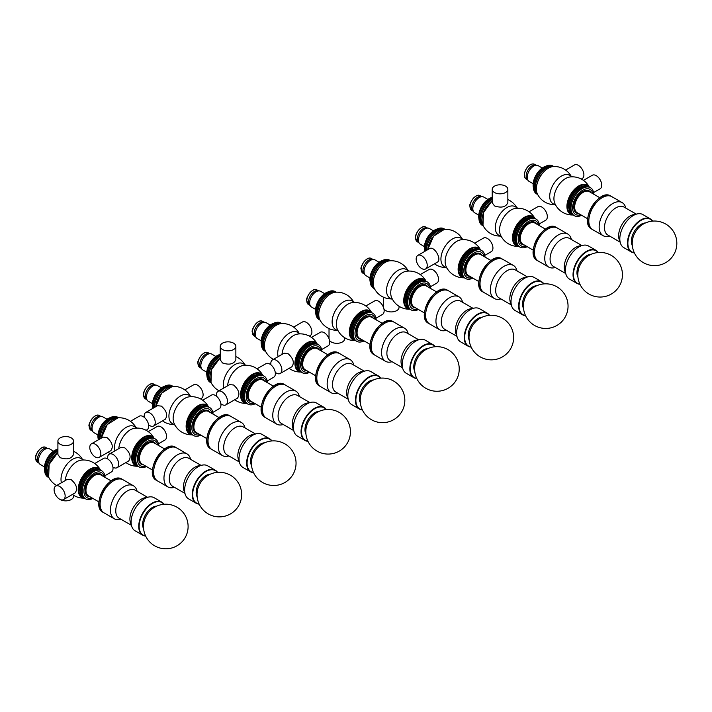 <?xml version="1.0" encoding="UTF-8"?>
<svg xmlns="http://www.w3.org/2000/svg" width="712" height="712" viewBox="0 0 712 712"><rect width="100%" height="100%" fill="white"/><g stroke="black" fill="none" stroke-linecap="round" stroke-linejoin="round"><path stroke-width="1.07" d="M537.676 194.527L536.67 193.949A16.153 9.327 -60 0 1 537.809 173.488A16.153 9.327 -60 0 1 552.823 165.967L553.803 166.528A16.153 9.327 -60 0 0 538.788 174.048A16.153 9.327 -60 0 0 537.649 194.51A16.153 9.327 -60 0 1 537.649 175.855A16.153 9.327 -60 0 1 553.803 166.528L553.829 166.546M533.359 187.478A14.463 8.348 -60 0 1 537.124 173.345A14.463 8.348 -60 0 1 545.57 166.323M533.163 183.749L529.114 181.409A9.078 5.242 -60 0 1 528.286 180.715A9.078 5.242 -60 0 1 529.755 169.91A9.078 5.242 -60 0 1 537.177 165.317A9.078 5.242 -60 0 1 538.192 165.682L542.241 168.023M528.286 180.715L527.129 179.353A8.464 4.886 -60 0 1 528.491 169.278A8.464 4.886 -60 0 1 535.415 164.997L537.177 165.317M483.252 225.918A16.153 9.327 -60 0 1 480.956 212.399A16.153 9.327 -60 0 1 492.214 198.265A16.153 9.327 -60 0 0 479.906 218.522A16.153 9.327 -60 0 0 483.252 225.918L482.273 225.348A16.153 9.327 -60 0 1 478.927 217.961A16.153 9.327 -60 0 1 492.214 197.269M478.953 218.887A14.463 8.348 -60 0 1 478.713 216.448A14.463 8.348 -60 0 1 491.173 197.731M478.767 215.157L474.717 212.817A9.078 5.242 -60 0 1 473.889 212.123A9.078 5.242 -60 0 1 472.83 208.66A9.078 5.242 -60 0 1 476.203 200.188A9.078 5.242 -60 0 1 482.781 196.726A9.078 5.242 -60 0 1 483.795 197.09L487.845 199.431M473.889 212.123L472.732 210.761A8.464 4.886 -60 0 1 471.744 207.53A8.464 4.886 -60 0 1 474.895 199.636A8.464 4.886 -60 0 1 481.018 196.405L482.781 196.726M424.681 251.434A16.153 9.327 -60 0 1 424.53 249.36A16.153 9.327 -60 0 1 431.579 233.109A16.153 9.327 -60 0 1 444.03 228.775L445.009 229.344A16.153 9.327 -60 0 0 432.558 233.67A16.153 9.327 -60 0 0 425.509 249.93A16.153 9.327 -60 0 0 425.545 250.935A16.153 9.327 -60 0 1 432.157 234.115A16.153 9.327 -60 0 1 445.009 229.344L445.036 229.353M424.557 250.295A14.463 8.348 -60 0 1 424.308 247.856A14.463 8.348 -60 0 1 436.776 229.139M424.37 246.566L420.32 244.225A9.078 5.242 -60 0 1 419.493 243.531A9.078 5.242 -60 0 1 418.433 240.069A9.078 5.242 -60 0 1 421.807 231.596A9.078 5.242 -60 0 1 428.384 228.134A9.078 5.242 -60 0 1 429.398 228.499L433.448 230.839M419.493 243.531L418.336 242.169A8.464 4.886 -60 0 1 417.348 238.938A8.464 4.886 -60 0 1 420.489 231.035A8.464 4.886 -60 0 1 426.622 227.813L428.384 228.134M374.476 288.743L373.48 288.164A16.153 9.327 -60 0 1 370.133 280.768A16.153 9.327 -60 0 1 377.182 264.508A16.153 9.327 -60 0 1 389.633 260.183L390.612 260.752A16.153 9.327 -60 0 0 378.161 265.078A16.153 9.327 -60 0 0 371.112 281.338A16.153 9.327 -60 0 0 374.459 288.734A16.153 9.327 -60 0 1 374.459 270.079A16.153 9.327 -60 0 1 390.612 260.752M370.16 281.703A14.463 8.348 -60 0 1 369.911 279.264A14.463 8.348 -60 0 1 382.371 260.548M369.973 277.974L365.915 275.633A9.078 5.242 -60 0 1 365.096 274.939A9.078 5.242 -60 0 1 364.037 271.477A9.078 5.242 -60 0 1 367.41 263.004A9.078 5.242 -60 0 1 373.987 259.542A9.078 5.242 -60 0 1 374.993 259.907L379.051 262.247M365.096 274.939L363.939 273.568A8.464 4.886 -60 0 1 362.951 270.346A8.464 4.886 -60 0 1 366.093 262.443A8.464 4.886 -60 0 1 372.225 259.221L373.987 259.542M581.312 179.05L582.274 178.498A7.814 4.512 -120 0 0 583.475 172.233A7.814 4.512 -120 0 0 578.366 165.344A7.814 4.512 -120 0 0 574.459 164.962L565.604 170.07M593.586 192.569L600.118 188.796A7.814 4.512 -120 0 0 601.32 182.53A7.814 4.512 -120 0 0 596.211 175.642A7.814 4.512 -120 0 0 592.304 175.259L583.448 180.367M573.098 214.971A19.082 19.082 0 0 1 554.666 202.982A16.465 9.505 -60 0 1 557.336 187.22A16.465 9.505 -60 0 1 569.653 177.03A19.082 19.082 0 0 1 589.251 186.989M555.805 205.35L553.126 203.801A16.465 9.505 -60 0 1 553.126 184.791A16.465 9.505 -60 0 1 569.591 175.285L572.261 176.834M537.524 194.234A16.153 9.327 -60 0 1 538.628 176.425A16.153 9.327 -60 0 1 553.5 166.555M574.317 215.683L573.338 215.113A16.153 9.327 -60 0 1 573.338 196.459A16.153 9.327 -60 0 1 589.491 187.131A16.153 9.327 120 0 0 573.338 196.459A16.153 9.327 120 0 0 573.338 215.113L572.359 214.552A16.153 9.327 -60 0 1 572.359 195.898A16.153 9.327 -60 0 1 588.513 186.571L590.471 187.701A16.153 9.327 120 0 0 574.317 197.028A16.153 9.327 120 0 0 574.317 215.683A16.153 9.327 120 0 0 581.633 215.291M505.564 186.126A7.814 4.512 180 0 1 507.852 189.312A7.814 4.512 180 0 1 503.028 193.486A7.814 4.512 180 0 1 494.511 192.507A7.814 4.512 180 0 1 492.214 189.312A7.814 4.512 180 0 1 497.038 185.147A7.814 4.512 180 0 1 505.564 186.126M507.852 189.312L507.852 202.697C505.823 207.112 501.373 208.189 494.511 205.928L492.214 202.778L492.214 189.312M539.18 223.977L545.721 220.204A7.814 4.512 -120 0 0 546.914 213.938A7.814 4.512 -120 0 0 541.814 207.05A7.814 4.512 -120 0 0 537.907 206.667L529.052 211.775M518.701 246.379A19.082 19.082 0 0 1 500.269 234.39A16.465 9.505 -60 0 1 502.939 218.629A16.465 9.505 -60 0 1 515.248 208.438A19.082 19.082 0 0 1 534.854 218.397M501.399 236.749L498.729 235.209A16.465 9.505 -60 0 1 498.729 216.199A16.465 9.505 -60 0 1 515.194 206.694L517.864 208.233M483.128 225.633A16.153 9.327 -60 0 1 482.086 212.496A16.153 9.327 -60 0 1 492.214 199.351M518.941 246.521A16.153 9.327 -60 0 1 518.941 227.867A16.153 9.327 -60 0 1 535.095 218.54A16.153 9.327 120 0 0 518.941 227.867A16.153 9.327 120 0 0 518.941 246.521L519.92 247.082A16.153 9.327 120 0 0 527.236 246.69M518.932 246.521L517.962 245.952A16.153 9.327 -60 0 1 517.962 227.297A16.153 9.327 -60 0 1 534.116 217.97L535.086 218.531M421.7 255.795A7.814 4.512 60 0 1 426.808 262.683A7.814 4.512 60 0 1 425.607 268.949A7.814 4.512 60 0 1 421.7 268.558A7.814 4.512 60 0 1 416.591 261.669A7.814 4.512 60 0 1 417.793 255.412A7.814 4.512 60 0 1 421.7 255.795M417.793 255.412L429.452 248.675C434.213 245.373 442.437 259.782 437.204 262.256L425.607 268.949M484.783 255.386L491.324 251.612A7.814 4.512 -120 0 0 492.517 245.346A7.814 4.512 -120 0 0 487.417 238.458A7.814 4.512 -120 0 0 483.501 238.075L474.655 243.184M464.295 277.787A19.082 19.082 0 0 1 445.863 265.798A16.465 9.505 -60 0 1 448.533 250.037A16.465 9.505 -60 0 1 460.851 239.837A19.082 19.082 0 0 1 480.458 249.805M447.002 268.157L444.332 266.617A16.465 9.505 -60 0 1 444.332 247.607A16.465 9.505 -60 0 1 460.798 238.102L463.468 239.641M426.488 250.384A16.153 9.327 -60 0 1 432.807 235.04A16.153 9.327 -60 0 1 444.706 229.371M464.536 277.929A16.153 9.327 -60 0 1 464.536 259.275A16.153 9.327 -60 0 1 480.698 249.948A16.153 9.327 120 0 0 464.536 259.275A16.153 9.327 120 0 0 464.536 277.929L465.514 278.49A16.153 9.327 120 0 0 472.839 278.098M464.536 277.92L463.557 277.36A16.153 9.327 -60 0 1 463.557 258.705A16.153 9.327 -60 0 1 479.719 249.378L481.677 250.508A16.153 9.327 120 0 0 465.514 259.835A16.153 9.327 120 0 0 465.514 278.49M383.946 309.026A7.814 4.512 -0 0 0 385.708 310.592A7.814 4.512 -0 0 0 394.226 311.571A7.814 4.512 -0 0 0 399.049 307.406L399.049 306.293M430.386 286.794L436.919 283.02A7.814 4.512 -120 0 0 438.12 276.754A7.814 4.512 -120 0 0 433.012 269.866A7.814 4.512 -120 0 0 429.105 269.474L420.258 274.592M409.898 309.195A19.082 19.082 0 0 1 391.467 297.198A16.465 9.505 -60 0 1 394.137 281.436A16.465 9.505 -60 0 1 406.454 271.245A19.082 19.082 0 0 1 426.052 281.213M392.606 299.565L389.936 298.025A16.465 9.505 -60 0 1 389.936 279.015A16.465 9.505 -60 0 1 406.392 269.51L409.071 271.05M374.325 288.449A16.153 9.327 -60 0 1 375.438 270.64A16.153 9.327 -60 0 1 390.301 260.779M430.6 288.449A16.153 9.327 120 0 0 427.271 281.916A16.153 9.327 120 0 0 411.118 291.244A16.153 9.327 120 0 0 411.118 309.898L410.139 309.337A16.153 9.327 -60 0 1 410.139 290.683A16.153 9.327 -60 0 1 426.292 281.356A16.153 9.327 120 0 0 410.139 290.683A16.153 9.327 120 0 0 410.139 309.337L409.16 308.768A16.153 9.327 -60 0 1 409.16 290.113A16.153 9.327 -60 0 1 425.313 280.786L426.292 281.347M329.54 340.434A7.814 4.512 -0 0 0 331.311 342A7.814 4.512 -0 0 0 339.829 342.979A7.814 4.512 -0 0 0 344.653 338.805L344.653 337.702M375.989 318.193L382.522 314.419A7.814 4.512 -120 0 0 383.724 308.163A7.814 4.512 -120 0 0 378.615 301.274A7.814 4.512 -120 0 0 374.708 300.882L365.861 305.991M355.502 340.603A19.082 19.082 0 0 1 337.07 328.606A16.465 9.505 -60 0 1 339.74 312.844A16.465 9.505 -60 0 1 352.057 302.653A19.082 19.082 0 0 1 371.655 312.621M338.209 330.973L335.53 329.425A16.465 9.505 -60 0 1 335.53 310.414A16.465 9.505 -60 0 1 351.995 300.909L354.674 302.458M319.928 319.857A16.153 9.327 -60 0 1 321.041 302.048A16.153 9.327 -60 0 1 335.904 292.187M320.08 320.151L320.062 320.133A16.153 9.327 -60 0 1 320.053 301.479A16.153 9.327 -60 0 1 336.215 292.151L335.236 291.591A16.153 9.327 -60 0 0 322.785 295.916A16.153 9.327 -60 0 0 315.736 312.176A16.153 9.327 -60 0 0 319.074 319.572L320.062 320.133A16.153 9.327 -60 0 1 316.715 312.746A16.153 9.327 -60 0 1 323.764 296.486A16.153 9.327 -60 0 1 336.215 292.151L336.233 292.169M356.721 341.306L355.742 340.737A16.153 9.327 -60 0 1 355.742 322.082A16.153 9.327 -60 0 1 371.895 312.755A16.153 9.327 120 0 0 355.742 322.082A16.153 9.327 120 0 0 355.742 340.737L354.763 340.176A16.153 9.327 -60 0 1 354.763 321.521A16.153 9.327 -60 0 1 370.916 312.194L372.874 313.325A16.153 9.327 120 0 0 356.721 322.652A16.153 9.327 120 0 0 356.721 341.306A16.153 9.327 120 0 0 364.046 340.915M309.32 336.082L310.281 335.53A7.814 4.512 -120 0 0 311.482 329.264A7.814 4.512 -120 0 0 306.374 322.376A7.814 4.512 -120 0 0 302.466 321.993L293.62 327.102M321.593 349.601L328.125 345.827A7.814 4.512 -120 0 0 329.327 339.571A7.814 4.512 -120 0 0 324.218 332.682A7.814 4.512 -120 0 0 320.311 332.29L311.455 337.399M270.934 364.856A7.814 4.512 60 0 1 272.438 359.925A7.814 4.512 60 0 1 276.345 360.317A7.814 4.512 60 0 1 281.454 367.205A7.814 4.512 60 0 1 280.252 373.471A7.814 4.512 60 0 1 276.345 373.079A7.814 4.512 60 0 1 275.233 372.305M272.438 359.925L284.106 353.197L287.977 353.606C293.362 358.421 294.652 362.808 291.849 366.769L280.252 373.471M281.988 354.416A16.465 9.505 -60 0 1 297.661 334.062A19.082 19.082 0 0 1 317.258 344.03M278.143 356.632A16.465 9.505 -60 0 1 283.51 338.342A16.465 9.505 -60 0 1 297.598 332.317L300.277 333.866M265.532 351.265A16.153 9.327 -60 0 1 266.635 333.456A16.153 9.327 -60 0 1 281.507 323.586M265.683 351.559L265.656 351.541A16.153 9.327 -60 0 1 265.656 332.887A16.153 9.327 -60 0 1 281.818 323.56L280.839 322.999A16.153 9.327 -60 0 0 268.388 327.324A16.153 9.327 -60 0 0 261.331 343.584A16.153 9.327 -60 0 0 264.677 350.98L265.656 351.541A16.153 9.327 -60 0 1 262.31 344.145A16.153 9.327 -60 0 1 269.367 327.894A16.153 9.327 -60 0 1 281.818 323.56M302.324 372.714L301.345 372.145A16.153 9.327 -60 0 1 301.345 353.49A16.153 9.327 -60 0 1 317.499 344.163A16.153 9.327 120 0 0 301.345 353.49A16.153 9.327 120 0 0 301.345 372.145L300.366 371.584A16.153 9.327 -60 0 1 300.366 352.93A16.153 9.327 -60 0 1 316.52 343.602L318.478 344.733A16.153 9.327 120 0 0 302.324 354.06A16.153 9.327 120 0 0 302.324 372.714A16.153 9.327 120 0 0 309.649 372.323M233.572 343.157A7.814 4.512 180 0 1 235.859 346.344A7.814 4.512 180 0 1 231.035 350.518A7.814 4.512 180 0 1 222.518 349.539A7.814 4.512 180 0 1 220.231 346.344A7.814 4.512 180 0 1 225.054 342.178A7.814 4.512 180 0 1 233.572 343.157M235.859 346.344L235.859 359.738C233.83 364.143 229.38 365.22 222.518 362.969L220.231 359.818L220.231 346.344M267.196 381.009L273.728 377.235A7.814 4.512 -120 0 0 274.93 370.97A7.814 4.512 -120 0 0 269.821 364.081A7.814 4.512 -120 0 0 265.914 363.698L257.059 368.807M216.537 396.264A7.814 4.512 60 0 1 218.041 391.333A7.814 4.512 60 0 1 221.948 391.725A7.814 4.512 60 0 1 227.057 398.613A7.814 4.512 60 0 1 225.855 404.87A7.814 4.512 60 0 1 221.948 404.487A7.814 4.512 60 0 1 220.836 403.713M218.041 391.333L229.709 384.605L233.581 385.005C238.965 389.829 240.255 394.217 237.452 398.177L225.855 404.87M227.591 385.824A16.465 9.505 -60 0 1 243.264 365.47A19.082 19.082 0 0 1 262.862 375.429M223.746 388.04A16.465 9.505 -60 0 1 229.113 369.75A16.465 9.505 -60 0 1 243.201 363.725L245.871 365.274M211.135 382.673A16.153 9.327 -60 0 1 210.093 369.537A16.153 9.327 -60 0 1 220.231 356.383M211.286 382.967L211.259 382.949A16.153 9.327 -60 0 1 208.963 369.43A16.153 9.327 -60 0 1 220.231 355.297A16.153 9.327 -60 0 0 207.913 375.553A16.153 9.327 -60 0 0 211.259 382.949L210.28 382.388A16.153 9.327 -60 0 1 206.934 374.993A16.153 9.327 -60 0 1 220.231 354.3M247.927 404.122L246.948 403.553A16.153 9.327 -60 0 1 246.948 384.898A16.153 9.327 -60 0 1 263.102 375.571A16.153 9.327 120 0 0 246.948 384.898A16.153 9.327 120 0 0 246.948 403.553L245.969 402.992A16.153 9.327 -60 0 1 245.969 384.329A16.153 9.327 -60 0 1 262.123 375.002L264.081 376.141A16.153 9.327 120 0 0 247.927 385.468A16.153 9.327 120 0 0 247.927 404.122A16.153 9.327 120 0 0 255.243 403.722M200.526 398.898L201.487 398.337A7.814 4.512 -120 0 0 202.689 392.081A7.814 4.512 -120 0 0 197.58 385.192A7.814 4.512 -120 0 0 193.673 384.8L184.817 389.909M144.296 417.374A7.814 4.512 60 0 1 145.8 412.444A7.814 4.512 60 0 1 149.707 412.827A7.814 4.512 60 0 1 154.815 419.715A7.814 4.512 60 0 1 153.614 425.981A7.814 4.512 60 0 1 149.707 425.589A7.814 4.512 60 0 1 148.594 424.815M145.8 412.444L157.468 405.707L161.339 406.116C166.724 410.931 168.014 415.327 165.211 419.288L153.614 425.981M212.79 412.417L219.332 408.643A7.814 4.512 -120 0 0 220.524 402.378A7.814 4.512 -120 0 0 215.425 395.489A7.814 4.512 -120 0 0 211.517 395.107L202.662 400.215M192.311 434.818A19.082 19.082 0 0 1 173.879 422.83A16.465 9.505 -60 0 1 176.549 407.068A16.465 9.505 -60 0 1 188.858 396.878A19.082 19.082 0 0 1 208.465 406.837M175.01 425.189L172.34 423.649A16.465 9.505 -60 0 1 172.34 404.638A16.465 9.505 -60 0 1 188.805 395.133L191.475 396.673M154.495 407.424A16.153 9.327 -60 0 1 160.814 392.072A16.153 9.327 -60 0 1 172.713 386.402M173.043 386.385L173.016 386.376A16.153 9.327 -60 0 0 160.565 390.701A16.153 9.327 -60 0 0 153.516 406.961A16.153 9.327 -60 0 0 153.552 407.967A16.153 9.327 -60 0 1 160.164 391.146A16.153 9.327 -60 0 1 173.016 386.376L172.037 385.806A16.153 9.327 -60 0 0 159.586 390.14A16.153 9.327 -60 0 0 152.537 406.392A16.153 9.327 -60 0 0 152.688 408.466M213.004 414.081A16.153 9.327 120 0 0 209.684 407.54A16.153 9.327 120 0 0 193.53 416.867A16.153 9.327 120 0 0 193.53 435.522L192.552 434.961A16.153 9.327 -60 0 1 192.552 416.306A16.153 9.327 -60 0 1 208.705 406.979A16.153 9.327 120 0 0 192.552 416.306A16.153 9.327 120 0 0 192.552 434.961L191.572 434.391A16.153 9.327 -60 0 1 191.572 415.737A16.153 9.327 -60 0 1 207.726 406.41L208.696 406.97M146.129 430.306L147.09 429.745A7.814 4.512 -120 0 0 148.283 423.489A7.814 4.512 -120 0 0 143.183 416.6A7.814 4.512 -120 0 0 139.276 416.208L130.421 421.317M95.31 456.997A7.814 4.512 60 0 1 90.201 450.109A7.814 4.512 60 0 1 91.403 443.843A7.814 4.512 60 0 1 95.31 444.235A7.814 4.512 60 0 1 100.419 451.123A7.814 4.512 60 0 1 99.217 457.389A7.814 4.512 60 0 1 95.31 456.997M91.403 443.843L103.062 437.115L106.942 437.524C112.327 442.339 113.617 446.736 110.814 450.687L99.217 457.389M158.393 443.825L164.935 440.052A7.814 4.512 -120 0 0 166.127 433.786A7.814 4.512 -120 0 0 161.028 426.897A7.814 4.512 -120 0 0 157.112 426.515L148.265 431.623M107.717 458.937A7.814 4.512 60 0 1 109.248 454.149A7.814 4.512 60 0 1 113.155 454.532A7.814 4.512 60 0 1 118.263 461.421A7.814 4.512 60 0 1 117.062 467.686A7.814 4.512 60 0 1 113.155 467.303A7.814 4.512 60 0 1 112.932 467.17M109.248 454.149L120.906 447.412L124.778 447.821C130.162 452.645 131.453 457.033 128.658 460.993L117.062 467.686M118.788 448.64A16.465 9.505 -60 0 1 134.461 428.277A19.082 19.082 0 0 1 154.068 438.245M114.952 450.856A16.465 9.505 -60 0 1 120.31 432.567A16.465 9.505 -60 0 1 134.408 426.541L137.078 428.081M100.098 438.823A16.153 9.327 -60 0 1 106.417 423.48A16.153 9.327 -60 0 1 118.317 417.81M118.646 417.793L118.619 417.784A16.153 9.327 -60 0 0 106.168 422.109A16.153 9.327 -60 0 0 99.119 438.37A16.153 9.327 -60 0 0 99.155 439.375A16.153 9.327 -60 0 1 105.768 422.554A16.153 9.327 -60 0 1 118.619 417.784L117.64 417.214A16.153 9.327 -60 0 0 105.189 421.548A16.153 9.327 -60 0 0 98.14 437.8A16.153 9.327 -60 0 0 98.292 439.874M158.607 445.49A16.153 9.327 120 0 0 155.287 438.948A16.153 9.327 120 0 0 139.125 448.275A16.153 9.327 120 0 0 139.125 466.93L138.146 466.369A16.153 9.327 -60 0 1 138.146 447.715A16.153 9.327 -60 0 1 154.308 438.387A16.153 9.327 120 0 0 138.146 447.715A16.153 9.327 120 0 0 138.146 466.369L137.167 465.799A16.153 9.327 -60 0 1 137.167 447.145A16.153 9.327 -60 0 1 153.329 437.818L154.299 438.378M71.245 437.88A7.814 4.512 180 0 1 73.532 441.066A7.814 4.512 180 0 1 68.708 445.24A7.814 4.512 180 0 1 60.191 444.261A7.814 4.512 180 0 1 57.903 441.066A7.814 4.512 180 0 1 62.727 436.901A7.814 4.512 180 0 1 71.245 437.88M73.532 441.066L73.532 454.461C71.503 458.866 67.061 459.943 60.191 457.691L57.903 454.541L57.903 441.066M59.906 499.361A7.814 4.512 -0 0 0 60.191 499.539A7.814 4.512 -0 0 0 68.708 500.518A7.814 4.512 -0 0 0 73.532 496.344L73.532 495.232M104.869 475.732L111.401 471.958A7.814 4.512 -120 0 0 112.603 465.692A7.814 4.512 -120 0 0 107.494 458.804A7.814 4.512 -120 0 0 103.587 458.421L94.74 463.53M59.621 499.21A7.814 4.512 60 0 1 54.521 492.321A7.814 4.512 60 0 1 55.714 486.056A7.814 4.512 60 0 1 59.621 486.447A7.814 4.512 60 0 1 64.73 493.336A7.814 4.512 60 0 1 63.537 499.593A7.814 4.512 60 0 1 59.621 499.21M55.714 486.056L67.382 479.327L71.253 479.728C76.638 484.552 77.928 488.939 75.125 492.9L63.537 499.593M65.264 480.547A16.465 9.505 -60 0 1 80.937 460.192A19.082 19.082 0 0 1 100.534 470.151M61.428 482.763A16.465 9.505 -60 0 1 66.786 464.473A16.465 9.505 -60 0 1 80.874 458.448L83.553 459.997M48.808 477.396A16.153 9.327 -60 0 1 47.775 464.26A16.153 9.327 -60 0 1 57.903 451.105M48.959 477.69L48.932 477.672A16.153 9.327 -60 0 1 46.636 464.153A16.153 9.327 -60 0 1 57.903 450.02A16.153 9.327 -60 0 0 45.595 470.276A16.153 9.327 -60 0 0 48.932 477.672L47.953 477.111A16.153 9.327 -60 0 1 44.616 469.715A16.153 9.327 -60 0 1 57.903 449.023M84.621 498.275A16.153 9.327 -60 0 1 84.621 479.621A16.153 9.327 -60 0 1 100.775 470.294A16.153 9.327 120 0 0 84.621 479.621A16.153 9.327 120 0 0 84.621 498.275L85.6 498.845A16.153 9.327 120 0 0 92.925 498.444M84.612 498.275L83.642 497.706A16.153 9.327 -60 0 1 83.642 479.051A16.153 9.327 -60 0 1 99.796 469.724L101.754 470.854A16.153 9.327 120 0 0 85.6 480.182A16.153 9.327 120 0 0 85.6 498.845M206.97 375.918A14.463 8.348 -60 0 1 206.72 373.48A14.463 8.348 -60 0 1 219.18 354.763M206.774 372.189L202.724 369.848A9.078 5.242 -60 0 1 201.897 369.154A9.078 5.242 -60 0 1 200.846 365.692A9.078 5.242 -60 0 1 204.219 357.219A9.078 5.242 -60 0 1 210.788 353.757A9.078 5.242 -60 0 1 211.802 354.122L215.852 356.463M201.897 369.154L200.74 367.793A8.464 4.886 -60 0 1 199.752 364.562A8.464 4.886 -60 0 1 202.902 356.668A8.464 4.886 -60 0 1 209.025 353.437L210.788 353.757M152.564 407.326A14.463 8.348 -60 0 1 152.323 404.888A14.463 8.348 -60 0 1 164.784 386.171M152.377 403.597L148.327 401.257A9.078 5.242 -60 0 1 147.5 400.562A9.078 5.242 -60 0 1 146.441 397.1A9.078 5.242 -60 0 1 149.814 388.627A9.078 5.242 -60 0 1 156.391 385.165A9.078 5.242 -60 0 1 157.405 385.53L161.455 387.871M147.5 400.562L146.343 399.201A8.464 4.886 -60 0 1 145.355 395.97A8.464 4.886 -60 0 1 148.505 388.076A8.464 4.886 -60 0 1 154.629 384.845L156.391 385.165M98.167 438.734A14.463 8.348 -60 0 1 97.918 436.296A14.463 8.348 -60 0 1 110.387 417.579M97.98 435.005L93.931 432.665A9.078 5.242 -60 0 1 93.103 431.97A9.078 5.242 -60 0 1 92.044 428.508A9.078 5.242 -60 0 1 95.417 420.036A9.078 5.242 -60 0 1 101.994 416.573A9.078 5.242 -60 0 1 103.009 416.938L107.058 419.279M93.103 431.97L91.946 430.609A8.464 4.886 -60 0 1 90.958 427.378A8.464 4.886 -60 0 1 94.1 419.475A8.464 4.886 -60 0 1 100.232 416.253L101.994 416.573M44.642 470.641A14.463 8.348 -60 0 1 44.393 468.202A14.463 8.348 -60 0 1 56.853 449.486M44.456 466.912L40.397 464.571A9.078 5.242 -60 0 1 39.578 463.877A9.078 5.242 -60 0 1 38.519 460.415A9.078 5.242 -60 0 1 41.892 451.942A9.078 5.242 -60 0 1 48.469 448.48A9.078 5.242 -60 0 1 49.475 448.845L53.533 451.185M39.578 463.877L38.412 462.515A8.464 4.886 -60 0 1 37.433 459.284A8.464 4.886 -60 0 1 40.575 451.39A8.464 4.886 -60 0 1 46.707 448.16L48.469 448.48M261.366 344.51A14.463 8.348 -60 0 1 261.117 342.072A14.463 8.348 -60 0 1 273.577 323.355M261.171 340.781L257.121 338.44A9.078 5.242 -60 0 1 256.302 337.755A9.078 5.242 -60 0 1 255.243 334.284A9.078 5.242 -60 0 1 258.616 325.811A9.078 5.242 -60 0 1 265.184 322.349A9.078 5.242 -60 0 1 266.199 322.723L270.248 325.055M256.302 337.755L255.136 336.384A8.464 4.886 -60 0 1 254.157 333.154A8.464 4.886 -60 0 1 257.299 325.259A8.464 4.886 -60 0 1 263.422 322.029L265.184 322.349M315.763 313.102A14.463 8.348 -60 0 1 315.514 310.672A14.463 8.348 -60 0 1 327.974 291.947M315.576 309.373L311.518 307.032A9.078 5.242 -60 0 1 310.699 306.347A9.078 5.242 -60 0 1 309.64 302.876A9.078 5.242 -60 0 1 313.013 294.412A9.078 5.242 -60 0 1 319.59 290.941A9.078 5.242 -60 0 1 320.596 291.315L324.654 293.656M310.699 306.347L309.533 304.976A8.464 4.886 -60 0 1 308.554 301.746A8.464 4.886 -60 0 1 311.696 293.851A8.464 4.886 -60 0 1 317.828 290.621L319.59 290.941M632.532 239.597A14.356 8.286 -60 0 1 640.293 226.158A22.312 22.312 0 0 1 673.178 231.097A22.312 22.312 0 0 1 659.089 265.175A22.312 22.312 0 0 1 632.532 239.597M578.135 270.996A14.356 8.286 -60 0 1 585.887 257.566A22.312 22.312 0 0 1 618.995 286.651A22.312 22.312 0 0 1 578.135 270.996M523.738 302.404A14.356 8.286 -60 0 1 531.49 288.965A22.312 22.312 0 0 1 564.598 318.059A22.312 22.312 0 0 1 523.738 302.404M469.333 333.812A14.356 8.286 -60 0 1 477.093 320.373A22.312 22.312 0 0 1 510.192 349.458A22.312 22.312 0 0 1 469.333 333.812M414.936 365.22A14.356 8.286 -60 0 1 422.697 351.781A22.312 22.312 0 0 1 455.796 380.867A22.312 22.312 0 0 1 414.936 365.22M306.142 428.028A14.356 8.286 -60 0 1 313.894 414.598A22.312 22.312 0 0 1 347.002 443.683A22.312 22.312 0 0 1 306.142 428.028M197.349 490.844A14.356 8.286 -60 0 1 205.1 477.405A22.312 22.312 0 0 1 238.208 506.49A22.312 22.312 0 0 1 197.349 490.844M251.745 459.436A14.356 8.286 -60 0 1 259.497 446.006A22.312 22.312 0 0 1 292.605 475.091A22.312 22.312 0 0 1 251.745 459.436M143.815 522.75A14.356 8.286 -60 0 1 151.576 509.32A22.312 22.312 0 0 1 184.675 538.406A22.312 22.312 0 0 1 143.815 522.75M360.539 396.62A14.356 8.286 -60 0 1 368.3 383.19A22.312 22.312 0 0 1 401.399 412.275A22.312 22.312 0 0 1 360.539 396.62M593.79 194.234A16.153 9.327 120 0 0 590.471 187.701M592.829 193.673A14.463 8.348 120 0 0 582.104 190.576A14.463 8.348 120 0 0 572.626 206.996A14.463 8.348 120 0 0 580.672 214.73M610.754 196.031C598.801 187.915 578.669 222.785 591.672 229.077A19.082 11.018 120 0 1 591.672 207.05A19.082 11.018 120 0 1 610.754 196.031L611.839 196.663A19.082 11.018 120 0 0 611.839 196.663A19.082 11.018 120 0 0 592.767 207.673A19.082 11.018 120 0 0 592.767 229.709L603.1 235.672A19.082 11.018 120 0 0 608.377 236.393L609.73 236.126M645.419 222.963A13.848 7.992 120 0 0 634.223 231.614A13.848 7.992 120 0 0 632.336 245.631M625.893 208.144L625.439 206.845A19.082 11.018 120 0 0 622.181 202.626L611.839 196.663A19.082 11.018 120 0 0 592.767 207.673A19.082 11.018 120 0 0 592.767 229.709L591.672 229.077M622.181 202.626A19.082 11.018 120 0 0 603.1 213.645A19.082 11.018 120 0 0 603.1 235.672M636.216 214.107L623.979 207.041A16.153 9.327 120 0 0 607.826 216.368A16.153 9.327 120 0 0 607.826 235.022L620.054 242.089M634.374 252.902L631.384 252.003A19.082 11.018 120 0 1 631.384 229.976A19.082 11.018 120 0 1 650.465 218.958L652.735 221.094A19.082 11.018 120 0 0 650.465 218.958L642.847 214.561A19.082 11.018 120 0 0 637.569 213.849L633.653 214.606A16.153 9.327 120 0 0 621.968 224.538A16.153 9.327 120 0 0 619.209 239.624L620.508 243.388A19.082 11.018 120 0 0 623.774 247.607L631.384 252.003A19.082 11.018 120 0 0 634.365 252.885M637.569 213.849A19.082 11.018 120 0 0 623.765 225.579A19.082 11.018 120 0 0 620.508 243.388M539.393 225.642A16.153 9.327 120 0 0 536.074 219.1A16.153 9.327 120 0 0 519.92 228.427A16.153 9.327 120 0 0 519.92 247.082M538.423 225.081A14.463 8.348 120 0 0 527.708 221.984A14.463 8.348 120 0 0 518.229 238.404A14.463 8.348 120 0 0 526.275 246.138M556.357 227.44C544.404 219.314 524.263 254.193 537.275 260.485A19.082 11.018 120 0 1 537.275 238.458A19.082 11.018 120 0 1 556.357 227.44L557.443 228.062A19.082 11.018 120 0 0 557.443 228.062A19.082 11.018 120 0 0 538.361 239.081A19.082 11.018 120 0 0 538.361 261.108A19.082 11.018 120 0 0 538.37 261.117L548.703 267.08A19.082 11.018 120 0 0 553.981 267.792L555.333 267.534M591.022 254.371A13.848 7.992 120 0 0 579.817 263.013A13.848 7.992 120 0 0 577.939 277.039M571.487 239.552L571.042 238.253A19.082 11.018 120 0 0 567.776 234.034L557.443 228.062A19.082 11.018 120 0 0 538.361 239.081A19.082 11.018 120 0 0 538.361 261.108L537.275 260.485M567.776 234.034A19.082 11.018 120 0 0 548.703 245.053A19.082 11.018 120 0 0 548.703 267.08M581.811 245.515L569.582 238.449A16.153 9.327 120 0 0 553.429 247.776A16.153 9.327 120 0 0 553.429 266.43L565.657 273.497M598.311 252.502A19.082 11.018 120 0 0 596.069 250.366L588.45 245.969A19.082 11.018 120 0 0 583.173 245.248L579.248 246.005A16.153 9.327 120 0 0 567.571 255.946A16.153 9.327 120 0 0 564.803 271.032L566.111 274.796A19.082 11.018 120 0 0 569.369 279.015L576.987 283.412A19.082 11.018 120 0 0 579.96 284.284M583.173 245.248A19.082 11.018 120 0 0 569.369 256.988A19.082 11.018 120 0 0 566.111 274.796M484.997 257.05A16.153 9.327 120 0 0 481.677 250.508M484.027 256.489A14.463 8.348 120 0 0 473.311 253.392A14.463 8.348 120 0 0 463.832 269.803A14.463 8.348 120 0 0 471.878 277.547M503.055 259.48A19.082 11.018 120 0 0 503.046 259.471A19.082 11.018 120 0 0 483.964 270.489A19.082 11.018 120 0 0 483.964 292.516A19.082 11.018 120 0 0 483.973 292.525M536.617 285.779A13.848 7.992 120 0 0 525.42 294.421A13.848 7.992 120 0 0 523.534 308.438M501.96 258.848C490.007 250.722 469.867 285.592 482.878 291.893A19.082 11.018 120 0 1 482.878 269.857A19.082 11.018 120 0 1 501.96 258.848L503.046 259.471A19.082 11.018 120 0 0 483.964 270.489A19.082 11.018 120 0 0 483.964 292.516L494.306 298.488A19.082 11.018 120 0 0 499.584 299.2L500.937 298.942M517.09 270.96L516.645 269.652A19.082 11.018 120 0 0 513.379 265.442A19.082 11.018 120 0 0 494.306 276.452A19.082 11.018 120 0 0 494.306 298.488M527.414 276.923L515.185 269.857A16.153 9.327 120 0 0 499.032 279.184A16.153 9.327 120 0 0 499.032 297.839L511.261 304.905M525.572 315.719L522.59 314.82A19.082 11.018 120 0 1 522.59 292.783A19.082 11.018 120 0 1 541.672 281.774L543.941 283.91A19.082 11.018 120 0 0 541.672 281.774L534.053 277.377A19.082 11.018 120 0 0 528.767 276.657L524.851 277.413A16.153 9.327 120 0 0 513.174 287.345A16.153 9.327 120 0 0 510.406 302.431L511.714 306.204A19.082 11.018 120 0 0 514.972 310.423L522.59 314.82A19.082 11.018 120 0 0 525.563 315.692M528.767 276.657A19.082 11.018 120 0 0 514.972 288.387A19.082 11.018 120 0 0 511.714 306.204M411.118 309.898A16.153 9.327 120 0 0 418.442 309.506M429.63 287.897A14.463 8.348 120 0 0 418.905 284.8A14.463 8.348 120 0 0 409.427 301.212A14.463 8.348 120 0 0 417.472 308.946M447.563 290.256C435.602 282.13 415.47 317 428.482 323.301A19.082 11.018 120 0 1 428.482 301.265A19.082 11.018 120 0 1 447.563 290.256L448.649 290.879A19.082 11.018 120 0 0 448.649 290.879A19.082 11.018 120 0 0 429.567 301.897A19.082 11.018 120 0 0 429.567 323.924A19.082 11.018 120 0 0 429.576 323.933L439.9 329.896A19.082 11.018 120 0 0 445.187 330.608L446.54 330.35M482.22 317.187A13.848 7.992 120 0 0 471.024 325.829A13.848 7.992 120 0 0 469.137 339.847M462.693 302.369L462.248 301.06A19.082 11.018 120 0 0 458.982 296.851L448.649 290.879A19.082 11.018 120 0 0 429.567 301.897A19.082 11.018 120 0 0 429.567 323.924L428.482 323.301M458.982 296.851A19.082 11.018 120 0 0 439.9 307.86A19.082 11.018 120 0 0 439.9 329.896M473.017 308.323L460.789 301.265A16.153 9.327 120 0 0 444.626 310.592A16.153 9.327 120 0 0 444.626 329.247L456.864 336.304M489.536 315.318L487.266 313.182L479.657 308.786A19.082 11.018 120 0 0 474.37 308.065L470.454 308.821A16.153 9.327 120 0 0 458.777 318.753A16.153 9.327 120 0 0 456.009 333.839L457.309 337.613A19.082 11.018 120 0 0 460.575 341.831L468.193 346.228A19.082 11.018 120 0 0 471.166 347.1L468.193 346.228A19.082 11.018 120 0 1 468.193 324.191A19.082 11.018 120 0 1 487.266 313.182A19.082 11.018 120 0 1 489.518 315.318M474.37 308.065A19.082 11.018 120 0 0 460.575 319.795A19.082 11.018 120 0 0 457.309 337.613M376.194 319.857A16.153 9.327 120 0 0 372.874 313.325M375.233 319.305A14.463 8.348 120 0 0 364.508 316.199A14.463 8.348 120 0 0 355.03 332.62A14.463 8.348 120 0 0 363.075 340.354M393.158 321.655C381.205 313.538 361.073 348.408 374.085 354.701A19.082 11.018 120 0 1 374.085 332.673A19.082 11.018 120 0 1 393.158 321.655L394.252 322.287A19.082 11.018 120 0 0 375.171 333.305A19.082 11.018 120 0 0 375.171 355.332A19.082 11.018 120 0 0 375.18 355.332L385.503 361.296A19.082 11.018 120 0 0 390.79 362.016L392.143 361.758M427.823 348.595A13.848 7.992 120 0 0 416.627 357.237A13.848 7.992 120 0 0 414.74 371.255M408.296 333.777L407.843 332.468A19.082 11.018 120 0 0 404.585 328.25L394.252 322.287A19.082 11.018 120 0 0 375.171 333.305A19.082 11.018 120 0 0 375.171 355.332L374.085 354.701M404.585 328.25A19.082 11.018 120 0 0 385.503 339.268A19.082 11.018 120 0 0 385.503 361.296M418.62 339.731L406.383 332.673A16.153 9.327 120 0 0 390.229 342A16.153 9.327 120 0 0 390.229 360.655L402.467 367.712M435.139 346.717L432.869 344.581L425.26 340.185A19.082 11.018 120 0 0 419.973 339.473L416.057 340.229A16.153 9.327 120 0 0 404.372 350.162A16.153 9.327 120 0 0 401.613 365.247L402.912 369.021A19.082 11.018 120 0 0 406.178 373.23L413.797 377.627A19.082 11.018 120 0 0 416.769 378.508L413.797 377.627A19.082 11.018 120 0 1 413.797 355.6A19.082 11.018 120 0 1 432.869 344.581A19.082 11.018 120 0 1 435.121 346.726M419.973 339.473A19.082 11.018 120 0 0 406.178 351.203A19.082 11.018 120 0 0 402.912 369.021M321.797 351.265A16.153 9.327 120 0 0 318.478 344.733M320.836 350.704A14.463 8.348 120 0 0 310.112 347.607A14.463 8.348 120 0 0 300.633 364.028A14.463 8.348 120 0 0 308.679 371.762M338.761 353.063C326.808 344.946 306.676 379.816 319.688 386.109A19.082 11.018 120 0 1 319.688 364.081A19.082 11.018 120 0 1 338.761 353.063L339.847 353.695A19.082 11.018 120 0 0 339.847 353.695A19.082 11.018 120 0 0 320.774 364.704A19.082 11.018 120 0 0 320.774 386.741L331.107 392.704A19.082 11.018 120 0 0 336.393 393.425L337.746 393.158M373.426 380.003A13.848 7.992 120 0 0 362.23 388.645A13.848 7.992 120 0 0 360.343 402.663M353.9 365.176L353.446 363.877A19.082 11.018 120 0 0 350.188 359.658L339.847 353.695A19.082 11.018 120 0 0 320.774 364.704A19.082 11.018 120 0 0 320.774 386.741L319.688 386.109M350.188 359.658A19.082 11.018 120 0 0 331.107 370.676A19.082 11.018 120 0 0 331.107 392.704M364.224 371.139L351.986 364.072A16.153 9.327 120 0 0 335.833 373.399A16.153 9.327 120 0 0 335.833 392.063L348.07 399.12M365.576 370.881L361.66 371.637A16.153 9.327 120 0 0 349.975 381.57A16.153 9.327 120 0 0 347.216 396.655L348.515 400.42A19.082 11.018 120 0 0 351.781 404.638L359.391 409.035A19.082 11.018 120 0 0 362.372 409.916L359.391 409.035A19.082 11.018 120 0 1 359.391 387.008A19.082 11.018 120 0 1 378.473 375.989A19.082 11.018 120 0 1 380.724 378.125L378.473 375.989L370.854 371.593A19.082 11.018 120 0 0 365.576 370.881A19.082 11.018 120 0 0 351.781 382.611A19.082 11.018 120 0 0 348.515 400.42M267.401 382.673A16.153 9.327 120 0 0 264.081 376.141M266.439 382.113A14.463 8.348 120 0 0 255.715 379.015A14.463 8.348 120 0 0 246.236 395.436A14.463 8.348 120 0 0 254.282 403.17M284.364 384.471C272.411 376.354 252.279 411.225 265.282 417.517A19.082 11.018 120 0 1 265.282 395.489A19.082 11.018 120 0 1 284.364 384.471L285.45 385.103A19.082 11.018 120 0 0 285.45 385.103A19.082 11.018 120 0 0 266.377 396.112A19.082 11.018 120 0 0 266.377 418.149L276.71 424.112A19.082 11.018 120 0 0 281.988 424.833L283.34 424.566M319.029 411.403A13.848 7.992 120 0 0 307.833 420.053A13.848 7.992 120 0 0 305.946 434.071M299.503 396.584L299.049 395.285A19.082 11.018 120 0 0 295.792 391.066L285.45 385.103A19.082 11.018 120 0 0 266.377 396.112A19.082 11.018 120 0 0 266.377 418.149L265.282 417.517M295.792 391.066A19.082 11.018 120 0 0 276.71 402.084A19.082 11.018 120 0 0 276.71 424.112M309.827 402.547L297.589 395.48A16.153 9.327 120 0 0 281.436 404.808A16.153 9.327 120 0 0 281.436 423.462L293.664 430.529M326.318 409.534A19.082 11.018 120 0 0 324.076 407.397L316.457 403.001A19.082 11.018 120 0 0 311.18 402.28L307.264 403.045A16.153 9.327 120 0 0 295.578 412.978A16.153 9.327 120 0 0 292.819 428.063L294.118 431.828A19.082 11.018 120 0 0 297.385 436.047L304.994 440.443A19.082 11.018 120 0 0 307.976 441.324M311.18 402.28A19.082 11.018 120 0 0 297.385 414.019A19.082 11.018 120 0 0 294.118 431.828M193.53 435.522A16.153 9.327 120 0 0 200.846 435.13M212.034 413.521A14.463 8.348 120 0 0 201.318 410.423A14.463 8.348 120 0 0 191.84 426.844A14.463 8.348 120 0 0 199.885 434.578M229.967 415.879C218.014 407.753 197.874 442.633 210.885 448.925A19.082 11.018 120 0 1 210.885 426.897A19.082 11.018 120 0 1 229.967 415.879L231.053 416.502A19.082 11.018 120 0 0 231.053 416.502A19.082 11.018 120 0 0 211.971 427.52A19.082 11.018 120 0 0 211.971 449.548A19.082 11.018 120 0 0 211.98 449.557M264.633 442.811A13.848 7.992 120 0 0 253.428 451.452A13.848 7.992 120 0 0 251.55 465.479M245.106 427.992L244.652 426.693A19.082 11.018 120 0 0 241.386 422.474L231.053 416.502A19.082 11.018 120 0 0 211.971 427.52A19.082 11.018 120 0 0 211.971 449.548L222.313 455.52A19.082 11.018 120 0 0 227.591 456.232L228.944 455.974M241.386 422.474A19.082 11.018 120 0 0 222.313 433.492A19.082 11.018 120 0 0 222.313 455.52M255.421 433.955L243.192 426.888A16.153 9.327 120 0 0 227.039 436.216A16.153 9.327 120 0 0 227.039 454.87L239.268 461.937M253.579 472.75L250.597 471.851A19.082 11.018 120 0 1 250.597 449.824A19.082 11.018 120 0 1 269.679 438.806L271.948 440.942A19.082 11.018 120 0 0 269.679 438.806L262.06 434.409A19.082 11.018 120 0 0 256.783 433.688L252.867 434.445A16.153 9.327 120 0 0 241.181 444.386A16.153 9.327 120 0 0 238.422 459.471L239.722 463.236A19.082 11.018 120 0 0 242.979 467.455L250.597 471.851A19.082 11.018 120 0 0 253.57 472.724M256.783 433.688A19.082 11.018 120 0 0 242.979 445.427A19.082 11.018 120 0 0 239.722 463.236M139.125 466.93A16.153 9.327 120 0 0 146.45 466.538M157.637 444.929A14.463 8.348 120 0 0 146.921 441.832A14.463 8.348 120 0 0 137.443 458.243A14.463 8.348 120 0 0 145.488 465.986M176.665 447.919A19.082 11.018 120 0 0 176.656 447.91A19.082 11.018 120 0 0 157.575 458.928A19.082 11.018 120 0 0 157.575 480.956A19.082 11.018 120 0 0 157.583 480.965L167.916 486.928A19.082 11.018 120 0 0 173.194 487.64L174.547 487.382M210.227 474.219A13.848 7.992 120 0 0 199.031 482.861A13.848 7.992 120 0 0 197.144 496.878M175.57 447.287L176.656 447.91A19.082 11.018 120 0 0 157.575 458.928A19.082 11.018 120 0 0 157.575 480.956L156.489 480.333A19.082 11.018 120 0 1 156.489 458.297A19.082 11.018 120 0 1 175.57 447.287C163.618 439.162 143.477 474.032 156.489 480.333M190.7 459.4L190.255 458.092A19.082 11.018 120 0 0 186.989 453.882A19.082 11.018 120 0 0 167.916 464.892A19.082 11.018 120 0 0 167.916 486.928M201.024 465.363L188.796 458.297A16.153 9.327 120 0 0 172.642 467.624A16.153 9.327 120 0 0 172.642 486.278L184.871 493.345M217.552 472.35L215.282 470.214L207.664 465.817A19.082 11.018 120 0 0 202.377 465.096L198.461 465.853A16.153 9.327 120 0 0 186.784 475.785A16.153 9.327 120 0 0 184.016 490.871L185.325 494.644A19.082 11.018 120 0 0 188.582 498.863L196.201 503.259A19.082 11.018 120 0 0 199.173 504.132L196.201 503.259A19.082 11.018 120 0 1 196.201 481.223A19.082 11.018 120 0 1 215.282 470.214A19.082 11.018 120 0 1 217.525 472.35M202.377 465.096A19.082 11.018 120 0 0 188.582 476.826A19.082 11.018 120 0 0 185.325 494.644M105.073 477.396A16.153 9.327 120 0 0 101.754 470.854M104.112 476.835A14.463 8.348 120 0 0 93.388 473.738A14.463 8.348 120 0 0 83.909 490.159A14.463 8.348 120 0 0 91.955 497.893M122.037 479.194C110.084 471.077 89.952 505.947 102.964 512.24A19.082 11.018 120 0 1 102.964 490.212A19.082 11.018 120 0 1 122.037 479.194L123.132 479.826A19.082 11.018 120 0 0 104.05 490.835A19.082 11.018 120 0 0 104.05 512.871A19.082 11.018 120 0 0 104.059 512.871L114.383 518.834A19.082 11.018 120 0 0 119.669 519.555L121.022 519.288M156.702 506.125A13.848 7.992 120 0 0 145.506 514.767A13.848 7.992 120 0 0 143.619 528.793M137.176 491.307L136.722 490.007A19.082 11.018 120 0 0 133.464 485.789L123.132 479.826A19.082 11.018 120 0 0 104.05 490.835A19.082 11.018 120 0 0 104.05 512.871L102.964 512.24M133.464 485.789A19.082 11.018 120 0 0 114.383 496.807A19.082 11.018 120 0 0 114.383 518.834M147.5 497.27L135.262 490.203A16.153 9.327 120 0 0 119.109 499.53A16.153 9.327 120 0 0 119.109 518.185L131.346 525.251M164.018 504.256L161.749 502.12L154.139 497.724A19.082 11.018 120 0 0 148.852 497.003L144.936 497.759A16.153 9.327 120 0 0 133.251 507.701A16.153 9.327 120 0 0 130.492 522.786L131.791 526.551A19.082 11.018 120 0 0 135.058 530.769L142.676 535.166A19.082 11.018 120 0 0 145.649 536.038L142.676 535.166A19.082 11.018 120 0 1 142.676 513.138A19.082 11.018 120 0 1 161.749 502.12A19.082 11.018 120 0 1 164 504.256M148.852 497.003A19.082 11.018 120 0 0 135.058 508.742A19.082 11.018 120 0 0 131.791 526.551M527.467 179.744L526.159 178.988A8.464 4.886 -60 0 1 526.755 168.272A8.464 4.886 -60 0 1 534.623 164.339L535.931 165.086M524.406 174.992A8.152 4.708 -60 0 1 526.666 168.272A8.152 4.708 -60 0 1 530.28 164.819M473.071 211.153L471.762 210.396A8.464 4.886 -60 0 1 470.009 206.525A8.464 4.886 -60 0 1 473.702 198.007A8.464 4.886 -60 0 1 480.217 195.738L481.526 196.494M470.009 206.4A8.152 4.708 -60 0 1 470.009 206.275A8.152 4.708 -60 0 1 475.883 196.227M418.665 242.561L417.357 241.804A8.464 4.886 -60 0 1 415.603 237.933A8.464 4.886 -60 0 1 419.306 229.415A8.464 4.886 -60 0 1 425.82 227.146L427.129 227.902M415.612 237.808A8.152 4.708 -60 0 1 415.603 237.683A8.152 4.708 -60 0 1 421.477 227.635M364.268 273.969L362.96 273.212A8.464 4.886 -60 0 1 361.207 269.341A8.464 4.886 -60 0 1 364.9 260.823A8.464 4.886 -60 0 1 371.424 258.554L372.732 259.31M361.207 269.207A8.152 4.708 -60 0 1 361.207 269.083A8.152 4.708 -60 0 1 367.08 259.035M573 214.917A16.785 9.692 -60 0 1 570.401 194.759A16.785 9.692 -60 0 1 589.153 186.936M554.657 204.682A19.082 19.082 0 0 1 537.373 193.931A16.954 9.79 -60 0 1 539.883 177.146A16.954 9.79 -60 0 1 553.162 166.581A19.082 19.082 0 0 1 571.122 176.175M537.658 181.765A14.667 8.464 -60 0 1 542.775 172.909M569.03 206.435A14.463 8.348 -60 0 1 579.817 187.737M569.226 209.595A14.774 8.526 -60 0 1 571.638 195.48A14.774 8.526 -60 0 1 582.656 186.339M571.923 214.268A16.251 9.381 -60 0 1 570.899 195.052A16.251 9.381 -60 0 1 588.059 186.33M518.603 246.325A16.785 9.692 -60 0 1 515.995 226.167A16.785 9.692 -60 0 1 534.757 218.344M500.26 236.09A19.082 19.082 0 0 1 482.976 225.33A16.954 9.79 -60 0 1 492.214 200.748M483.261 213.173A14.667 8.464 -60 0 1 488.379 204.317M514.625 237.844A14.463 8.348 -60 0 1 525.42 219.145M514.829 241.003A14.774 8.526 -60 0 1 517.232 226.888A14.774 8.526 -60 0 1 528.26 217.739M517.526 245.676A16.251 9.381 -60 0 1 516.494 226.46A16.251 9.381 -60 0 1 533.662 217.739M464.197 277.733A16.785 9.692 -60 0 1 461.599 257.575A16.785 9.692 -60 0 1 480.36 249.752M427.698 249.69A16.954 9.79 -60 0 1 444.368 229.389A19.082 19.082 0 0 1 462.328 238.983M428.864 244.581A14.667 8.464 -60 0 1 433.973 235.725M460.228 269.243A14.463 8.348 -60 0 1 471.024 250.553M460.433 272.402A14.774 8.526 -60 0 1 462.836 258.287A14.774 8.526 -60 0 1 473.863 249.147M463.129 277.084A16.251 9.381 -60 0 1 462.097 257.86A16.251 9.381 -60 0 1 479.256 249.147M409.8 309.142A16.785 9.692 -60 0 1 407.202 288.983A16.785 9.692 -60 0 1 425.963 281.16M391.467 298.907A19.082 19.082 0 0 1 374.174 288.146A16.954 9.79 -60 0 1 376.684 271.361A16.954 9.79 -60 0 1 389.962 260.797A19.082 19.082 0 0 1 407.932 270.391M374.468 275.989A14.667 8.464 -60 0 1 379.576 267.133M405.831 300.651A14.463 8.348 -60 0 1 416.627 281.961M406.036 303.81A14.774 8.526 -60 0 1 408.439 289.695A14.774 8.526 -60 0 1 419.457 280.555M408.733 308.492A16.251 9.381 -60 0 1 407.7 289.268A16.251 9.381 -60 0 1 424.859 280.555M355.404 340.55A16.785 9.692 -60 0 1 352.805 320.391A16.785 9.692 -60 0 1 371.557 312.559M337.07 330.315A19.082 19.082 0 0 1 319.777 319.555A16.954 9.79 -60 0 1 322.287 302.769A16.954 9.79 -60 0 1 335.566 292.205A19.082 19.082 0 0 1 353.526 301.799M320.071 307.388A14.667 8.464 -60 0 1 325.179 298.542M351.434 332.059A14.463 8.348 -60 0 1 362.23 313.369M351.639 335.219A14.774 8.526 -60 0 1 354.042 321.103A14.774 8.526 -60 0 1 365.06 311.963M354.336 339.9A16.251 9.381 -60 0 1 353.303 320.676A16.251 9.381 -60 0 1 370.462 311.954M301.007 371.949A16.785 9.692 -60 0 1 298.408 351.799A16.785 9.692 -60 0 1 317.16 343.967M273.39 359.382A19.082 19.082 0 0 1 265.38 350.963A16.954 9.79 -60 0 1 267.89 334.177A16.954 9.79 -60 0 1 281.169 323.613A19.082 19.082 0 0 1 299.129 333.207M265.674 338.796A14.667 8.464 -60 0 1 270.783 329.941M297.038 363.467A14.463 8.348 -60 0 1 307.824 344.777M297.233 366.627A14.774 8.526 -60 0 1 299.645 352.511A14.774 8.526 -60 0 1 310.663 343.371M299.93 371.308A16.251 9.381 -60 0 1 298.907 352.084A16.251 9.381 -60 0 1 316.066 343.362M246.61 403.357A16.785 9.692 -60 0 1 244.011 383.198A16.785 9.692 -60 0 1 262.764 375.375M218.993 390.781A19.082 19.082 0 0 1 210.983 382.371A16.954 9.79 -60 0 1 220.231 357.789M211.268 370.204A14.667 8.464 -60 0 1 216.386 361.349M242.641 394.875A14.463 8.348 -60 0 1 253.428 376.176M242.837 398.035A14.774 8.526 -60 0 1 245.248 383.919A14.774 8.526 -60 0 1 256.267 374.779M245.533 402.707A16.251 9.381 -60 0 1 244.51 383.492A16.251 9.381 -60 0 1 261.669 374.77M192.213 434.765A16.785 9.692 -60 0 1 189.606 414.607A16.785 9.692 -60 0 1 208.367 406.783M155.706 406.721A16.954 9.79 -60 0 1 172.375 386.429A19.082 19.082 0 0 1 190.335 396.014M156.871 401.613A14.667 8.464 -60 0 1 161.989 392.757M188.235 426.283A14.463 8.348 -60 0 1 199.031 407.584M188.44 429.434A14.774 8.526 -60 0 1 190.843 415.318A14.774 8.526 -60 0 1 201.87 406.178M191.136 434.115A16.251 9.381 -60 0 1 190.104 414.9A16.251 9.381 -60 0 1 207.272 406.178M137.816 466.173A16.785 9.692 -60 0 1 135.209 446.015A16.785 9.692 -60 0 1 153.97 438.192M101.309 438.129A16.954 9.79 -60 0 1 117.978 417.828A19.082 19.082 0 0 1 135.939 427.423M102.475 433.021A14.667 8.464 -60 0 1 107.583 424.165M133.838 457.683A14.463 8.348 -60 0 1 144.634 438.993M134.043 460.842A14.774 8.526 -60 0 1 136.446 446.727A14.774 8.526 -60 0 1 147.473 437.586M136.74 465.523A16.251 9.381 -60 0 1 135.707 446.299A16.251 9.381 -60 0 1 152.866 437.586M84.283 498.08A16.785 9.692 -60 0 1 81.684 477.921A16.785 9.692 -60 0 1 100.436 470.098M56.666 485.504A19.082 19.082 0 0 1 48.656 477.084A16.954 9.79 -60 0 1 57.903 452.503M48.95 464.927A14.667 8.464 -60 0 1 54.059 456.072M80.314 489.598A14.463 8.348 -60 0 1 91.109 470.899M80.518 492.757A14.774 8.526 -60 0 1 82.921 478.642A14.774 8.526 -60 0 1 93.939 469.502M83.215 497.43A16.251 9.381 -60 0 1 82.183 478.215A16.251 9.381 -60 0 1 99.342 469.493M201.078 368.184L199.769 367.428A8.464 4.886 -60 0 1 198.016 363.556A8.464 4.886 -60 0 1 201.71 355.039A8.464 4.886 -60 0 1 208.233 352.778L209.542 353.526M198.016 363.432A8.152 4.708 -60 0 1 198.016 363.307A8.152 4.708 -60 0 1 203.89 353.259M146.681 399.592L145.373 398.836A8.464 4.886 -60 0 1 143.619 394.964A8.464 4.886 -60 0 1 147.313 386.447A8.464 4.886 -60 0 1 153.828 384.177L155.136 384.934M143.619 394.84A8.152 4.708 -60 0 1 143.619 394.715A8.152 4.708 -60 0 1 149.493 384.667M92.275 431L90.967 430.244A8.464 4.886 -60 0 1 89.214 426.372A8.464 4.886 -60 0 1 92.916 417.855A8.464 4.886 -60 0 1 99.431 415.585L100.739 416.342M89.222 426.239A8.152 4.708 -60 0 1 89.214 426.123A8.152 4.708 -60 0 1 95.088 416.075M38.751 462.907L37.442 462.15A8.464 4.886 -60 0 1 35.689 458.279A8.464 4.886 -60 0 1 39.383 449.762A8.464 4.886 -60 0 1 45.906 447.492L47.215 448.248M35.689 458.154A8.152 4.708 -60 0 1 35.689 458.03A8.152 4.708 -60 0 1 41.563 447.982M255.475 336.785L254.166 336.028A8.464 4.886 -60 0 1 252.413 332.148A8.464 4.886 -60 0 1 256.106 323.631A8.464 4.886 -60 0 1 262.63 321.37L263.938 322.127M252.413 332.023A8.152 4.708 -60 0 1 252.413 331.899A8.152 4.708 -60 0 1 258.287 321.851M309.871 305.377L308.563 304.62A8.464 4.886 -60 0 1 306.81 300.749A8.464 4.886 -60 0 1 310.503 292.232A8.464 4.886 -60 0 1 317.027 289.962L318.335 290.719M306.81 300.615A8.152 4.708 -60 0 1 306.81 300.491A8.152 4.708 -60 0 1 312.684 290.443M590.862 192.543A12.771 7.369 120 0 0 576.444 198.256A12.771 7.369 120 0 0 578.705 213.6M599.842 197.731L589.34 191.661A12.157 7.022 120 0 0 577.183 198.684A12.157 7.022 120 0 0 577.183 212.719L587.685 218.78M601.106 197.037A18.77 10.84 120 0 0 587.72 220.222M652.495 221.112A18.77 10.84 120 0 0 631.758 230.19A18.77 10.84 120 0 0 634.267 252.689M536.465 223.951A12.771 7.369 120 0 0 522.047 229.656A12.771 7.369 120 0 0 524.308 244.999M545.445 229.13L534.943 223.07A12.157 7.022 120 0 0 522.786 230.092A12.157 7.022 120 0 0 522.786 244.127L533.288 250.188M546.709 228.445A18.77 10.84 120 0 0 533.324 251.621M598.098 252.52A18.77 10.84 120 0 0 577.361 261.598A18.77 10.84 120 0 0 579.871 284.097M598.338 252.502L596.069 250.366A19.082 11.018 120 0 0 576.987 261.384A19.082 11.018 120 0 0 576.987 283.412L579.968 284.31M482.068 255.359A12.771 7.369 120 0 0 467.642 261.064A12.771 7.369 120 0 0 469.911 276.407M491.049 260.539L480.547 254.478A12.157 7.022 120 0 0 468.389 261.491A12.157 7.022 120 0 0 468.389 275.526L478.891 281.596M492.312 259.853A18.77 10.84 120 0 0 478.927 283.029M543.701 283.928A18.77 10.84 120 0 0 522.964 293.006A18.77 10.84 120 0 0 525.474 315.496M427.672 286.767A12.771 7.369 120 0 0 413.245 292.472A12.771 7.369 120 0 0 415.514 307.815M436.652 291.947L426.15 285.886A12.157 7.022 120 0 0 413.992 292.899A12.157 7.022 120 0 0 413.992 306.934L424.494 313.004M437.907 291.261A18.77 10.84 120 0 0 424.53 314.437M489.304 315.336A18.77 10.84 120 0 0 468.558 324.405A18.77 10.84 120 0 0 471.077 346.904M373.275 318.166A12.771 7.369 120 0 0 358.848 323.88A12.771 7.369 120 0 0 361.118 339.224M382.246 323.355L371.744 317.294A12.157 7.022 120 0 0 359.596 324.307A12.157 7.022 120 0 0 359.596 338.342L370.098 344.403M383.51 322.67A18.77 10.84 120 0 0 370.133 345.845M434.907 346.744A18.77 10.84 120 0 0 414.162 355.813A18.77 10.84 120 0 0 416.68 378.312M318.869 349.574A12.771 7.369 120 0 0 304.451 355.288A12.771 7.369 120 0 0 306.721 370.632M327.849 354.763L317.347 348.693A12.157 7.022 120 0 0 305.19 355.715A12.157 7.022 120 0 0 305.19 369.75L315.701 375.811M329.113 354.078A18.77 10.84 120 0 0 315.736 377.253M380.511 378.152A18.77 10.84 120 0 0 359.765 387.221A18.77 10.84 120 0 0 362.283 409.72M264.472 380.982A12.771 7.369 120 0 0 250.054 386.696A12.771 7.369 120 0 0 252.315 402.04M273.452 386.171L262.95 380.101A12.157 7.022 120 0 0 250.793 387.123A12.157 7.022 120 0 0 250.793 401.159L261.295 407.22M274.716 385.477A18.77 10.84 120 0 0 261.331 408.652M326.105 409.551A18.77 10.84 120 0 0 305.368 418.629A18.77 10.84 120 0 0 307.878 441.128M326.345 409.534L324.076 407.397A19.082 11.018 120 0 0 304.994 418.416A19.082 11.018 120 0 0 304.994 440.443L307.985 441.342M210.076 412.39A12.771 7.369 120 0 0 195.658 418.095A12.771 7.369 120 0 0 197.918 433.439M219.056 417.57L208.554 411.509A12.157 7.022 120 0 0 196.396 418.531A12.157 7.022 120 0 0 196.396 432.567L206.898 438.628M220.32 416.885A18.77 10.84 120 0 0 206.934 440.06M271.708 440.959A18.77 10.84 120 0 0 250.971 450.037A18.77 10.84 120 0 0 253.481 472.537M155.679 443.798A12.771 7.369 120 0 0 141.261 449.503A12.771 7.369 120 0 0 143.521 464.847M164.659 448.978L154.157 442.917A12.157 7.022 120 0 0 142 449.931A12.157 7.022 120 0 0 142 463.966L152.501 470.036M165.923 448.293A18.77 10.84 120 0 0 152.537 471.469M217.311 472.368A18.77 10.84 120 0 0 196.574 481.437A18.77 10.84 120 0 0 199.084 503.936M102.145 475.705A12.771 7.369 120 0 0 87.727 481.41A12.771 7.369 120 0 0 89.997 496.762M111.125 480.894L100.623 474.824A12.157 7.022 120 0 0 88.475 481.846A12.157 7.022 120 0 0 88.475 495.881L98.977 501.942M112.389 480.199A18.77 10.84 120 0 0 99.013 503.375M163.787 504.274A18.77 10.84 120 0 0 143.041 513.352A18.77 10.84 120 0 0 145.56 535.851M526.159 178.988C523.578 176.665 523.738 173.069 526.631 168.228C529.336 164.579 531.998 163.288 534.623 164.339M471.762 210.396L469.92 206.4C468.443 204.816 475.358 192.534 480.217 195.738M417.357 241.804L415.514 237.808C414.037 236.224 420.961 223.942 425.82 227.146M362.96 273.212L361.118 269.216C359.64 267.632 366.564 255.35 371.424 258.554M537.373 193.931C532.647 185.601 543.585 166.653 553.162 166.581M516.725 207.575A19.082 19.082 0 0 0 507.852 199.565M482.976 225.33L483.448 212.657L492.214 200.704M434.48 263.823A19.082 19.082 0 0 0 445.863 267.498M427.654 249.716L433.626 236.144L444.368 229.389M383.421 297.18L383.421 307.272M374.174 288.146C369.448 279.816 380.395 260.868 389.962 260.797M329.024 328.588L329.024 338.681M319.777 319.555C315.051 311.224 325.989 292.276 335.566 292.205M289.134 368.344A19.082 19.082 0 0 0 301.105 372.011M265.38 350.963C260.654 342.632 271.592 323.684 281.169 323.613M234.729 399.752A19.082 19.082 0 0 0 246.708 403.41M244.732 364.606A19.082 19.082 0 0 0 235.859 356.596M210.983 382.371L211.464 369.697L220.231 357.736M162.496 420.854A19.082 19.082 0 0 0 173.87 424.53M155.661 406.748L161.642 393.175L172.375 386.429M125.935 462.56A19.082 19.082 0 0 0 137.905 466.227M108.091 452.262A19.082 19.082 0 0 0 110.2 453.597M101.264 438.156L107.236 424.583L117.978 417.828M72.41 494.475A19.082 19.082 0 0 0 84.381 498.133M82.405 459.329A19.082 19.082 0 0 0 73.532 451.319M48.656 477.084L49.137 464.42L57.903 452.458M199.769 367.428L197.927 363.432C196.45 361.847 203.365 349.565 208.233 352.778M145.373 398.836L143.53 394.84C142.053 393.255 148.968 380.973 153.828 384.177M90.967 430.244L89.125 426.248C87.647 424.663 94.571 412.382 99.431 415.585M37.442 462.15L35.6 458.154C34.123 456.57 41.047 444.288 45.906 447.492M254.166 336.028L252.324 332.023C250.847 330.439 257.762 318.157 262.63 321.37M308.563 304.62L306.721 300.615C305.243 299.031 312.168 286.749 317.027 289.962M535.095 218.54L536.074 219.1M482.878 291.893L483.964 292.516M503.046 259.471L513.379 265.442M426.292 281.356L427.271 281.916M208.705 406.979L209.684 407.54M210.885 448.925L211.971 449.548M154.308 438.387L155.287 438.948M176.656 447.91L186.989 453.882"/></g></svg>

